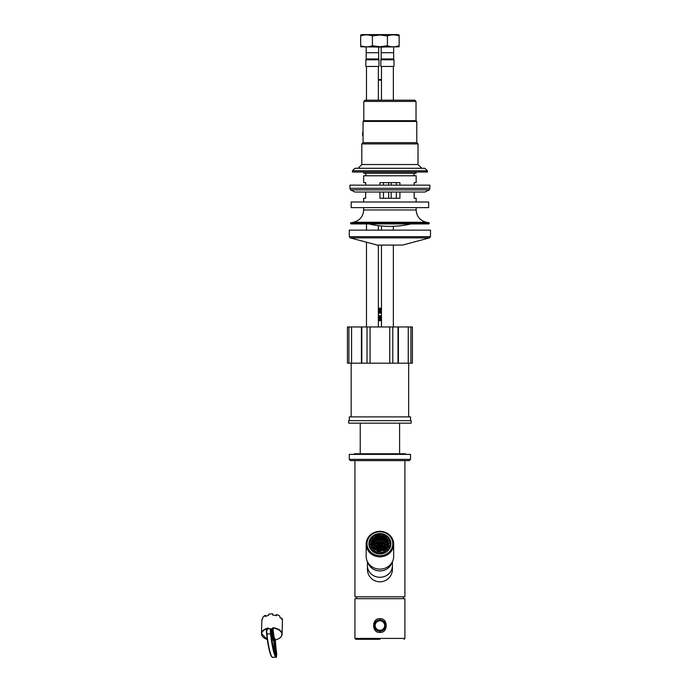 <?xml version="1.0" encoding="UTF-8"?>
<svg xmlns="http://www.w3.org/2000/svg" width="692" height="692" viewBox="0 0 692 692"><rect width="100%" height="100%" fill="white"/><g stroke="black" fill="none" stroke-linecap="round" stroke-linejoin="round"><path stroke-width="1.04" d="M379.917 460.63L404.906 460.63L404.906 596.815L354.927 596.815L354.927 460.63L409.275 460.63L410.529 459.384L349.304 459.384L350.559 460.63L379.917 460.63M367.426 569.326A12.491 12.491 0 0 0 379.917 581.816A12.491 12.491 0 0 0 392.407 569.326A12.491 12.491 0 0 1 379.917 581.816A12.491 12.491 0 0 1 367.426 569.326L367.426 565.684A12.491 11.582 0 0 0 379.917 577.275A12.491 11.582 0 0 0 392.407 565.684L392.407 569.326M367.945 562.639A12.491 11.582 0 0 0 379.917 570.917A12.491 11.582 0 0 0 391.888 562.639M403.341 596.815A31.235 31.235 0 0 1 403.151 598.684M356.492 596.815A31.235 31.235 0 0 0 356.683 598.684M349.304 459.384L349.304 454.384L410.529 454.384L410.529 459.384M393.661 556.385A13.745 12.741 180 0 1 379.917 569.127A13.745 12.741 180 0 1 366.172 556.385L366.172 544.076A13.745 12.741 180 0 1 379.917 531.335A13.745 12.741 180 0 1 393.661 544.076A13.745 12.741 180 0 1 379.917 556.818A13.745 12.741 180 0 1 366.172 544.076C367.002 536.283 371.578 532.018 379.917 531.266C388.247 532.018 392.831 536.283 393.661 544.076L393.661 556.385M390.098 543.748A10.181 9.437 0 0 1 389.518 546.879L388.402 546.325A8.935 8.287 0 0 0 388.852 543.748A8.935 8.287 0 0 0 388.835 543.289L390.072 543.021A10.181 9.437 0 0 1 390.098 543.748L390.098 544.405A10.181 9.437 0 0 1 389.354 547.934M387.65 549.889A10.181 9.437 0 0 1 384.32 552.259L383.948 551.135A8.935 8.287 0 0 0 386.568 549.266L387.65 550.356M380.695 553.159A10.181 9.437 0 0 1 379.917 553.185A10.181 9.437 180 0 1 376.534 552.649L377.131 551.619A8.935 8.287 0 0 0 379.917 552.026A8.935 8.287 0 0 0 380.41 552.017L380.695 553.522M373.291 550.91A10.181 9.437 180 0 1 370.73 547.83L371.941 547.484A8.935 8.287 0 0 0 373.957 549.915L373.308 551.351L373.922 549.898M371.405 541.196L371.431 541.161A8.935 8.287 0 0 0 370.981 543.748A8.935 8.287 0 0 0 370.998 544.206L369.762 544.466A10.181 9.437 180 0 1 369.736 543.748A10.181 9.437 180 0 1 370.315 540.608L371.405 541.196M375.842 536.369L375.886 536.352A8.935 8.287 0 0 0 373.256 538.22L372.184 537.597A10.181 9.437 180 0 1 375.514 535.236L375.842 536.369M382.667 535.859L382.702 535.876A8.935 8.287 0 0 0 379.917 535.461A8.935 8.287 0 0 0 379.424 535.478L379.138 534.336A10.181 9.437 180 0 1 379.917 534.302A10.181 9.437 0 0 1 383.299 534.838L382.667 535.859M387.875 539.968L387.883 540.011A8.935 8.287 0 0 0 385.877 537.572L386.543 536.577A10.181 9.437 0 0 1 389.094 539.665L387.875 539.968M388.402 546.792A8.935 8.287 180 0 1 386.837 549.457M389.518 546.879L389.518 547.346L388.428 546.767M389.518 547.346A10.181 9.437 180 0 1 387.667 550.33M388.835 543.289L388.835 543.756A8.935 8.287 180 0 0 387.883 540.478L387.883 540.011M383.991 551.126L383.948 551.602L383.948 551.135M383.948 551.602A8.935 8.287 180 0 1 380.496 552.476M388.826 544.327A8.935 8.287 0 0 0 387.935 541.274M371.898 541.274A8.935 8.287 0 0 0 370.998 544.457M376.924 552.017A8.935 8.287 180 0 1 373.957 550.382L373.957 549.915M371.751 547.571A8.935 8.287 180 0 1 370.998 544.673L370.998 544.206M373.152 538.8A8.935 8.287 180 0 0 371.431 541.628L371.431 541.161M373.256 538.67L373.256 538.22M375.047 551.161A8.304 7.707 180 0 1 373.957 550.287M372.443 548.289A8.304 7.707 180 0 1 371.604 544.915L371.604 543.281A8.304 7.707 180 0 1 379.917 535.573A8.304 7.707 0 0 1 388.221 543.281L388.221 544.915A8.304 7.707 180 0 1 386.69 549.379M388.221 543.281A8.304 7.707 0 0 1 379.917 550.979A8.304 7.707 180 0 1 371.604 543.281M379.917 550.399A7.681 7.128 180 0 1 372.235 543.281A7.681 7.128 180 0 1 379.917 536.153A7.681 7.128 0 0 1 387.598 543.281A7.681 7.128 0 0 1 379.917 550.399M372.235 543.393A7.681 7.128 180 0 1 379.917 536.387A7.681 7.128 0 0 1 387.598 543.393M378.974 545.72L379.484 545.218L379.631 545.962L380.349 545.218L380.86 545.72M379.917 546.343L380.202 547.363L379.337 546.853L379.917 546.343M379.917 547.753L380.202 548.808L379.337 548.28L379.917 547.753M379.917 549.206L380.202 550.296L379.337 549.751L379.917 549.206M379.917 536.62L380.202 537.39L379.337 537.009L379.917 536.62M379.917 537.684L380.202 538.488L379.337 538.082L379.917 537.684M379.917 538.791L380.202 539.622L379.337 539.206L379.917 538.791M379.484 540.582L379.631 539.942L380.349 540.582M380.86 540.59L381.577 539.968L381.724 540.625M382.235 540.642L382.953 540.045L383.1 540.703M383.602 540.746L383.749 540.106L384.475 540.824M384.977 540.876L385.703 540.322L385.989 540.789L385.383 541.144M385.435 541.481L385.989 542L385.513 542.39A9.991 3.745 0 0 1 385.124 542.485L384.908 542.182A9.991 3.745 180 0 0 385.539 542.035A16.764 6.28 180 0 0 374.294 542.035A9.991 3.745 180 0 0 374.926 542.182L374.709 542.485A9.991 3.745 0 0 1 374.32 542.39L374.13 542.753M385.703 543.678L385.53 543.661A9.991 3.745 0 0 1 385.124 543.756L385.124 542.831L385.124 543.756M385.383 545.313L385.703 546.351L384.977 545.642A9.991 3.745 180 0 0 385.539 545.512A16.764 6.28 180 0 0 374.294 545.512A9.991 3.745 180 0 0 374.848 545.642L375.358 545.746A9.991 3.745 180 0 0 376.214 545.893M384.328 545.772L384.977 545.512M384.328 546.187L383.602 545.374L383.602 545.867M382.953 545.979L383.602 545.374M382.953 546.066L382.235 545.279L382.235 545.772M380.86 545.227L380.998 545.979L382.235 545.279M383.749 539.795L383.749 538.956L384.614 539.457L383.749 539.795L383.749 538.956M382.373 539.691L382.373 538.86L383.238 539.327L382.373 539.691L382.373 538.86M381.577 539.656L380.712 539.206L381.577 538.826L381.577 539.656L381.577 538.826M380.998 547.372L380.998 546.351L381.863 546.896L380.998 547.372L380.998 546.351M382.373 547.433L382.373 546.412L383.238 546.974L382.373 547.433L382.373 546.412M383.749 547.528L383.749 546.507L384.614 547.104L383.749 547.528L383.749 546.507M385.124 547.675L385.124 546.654L385.989 547.277L385.124 547.675L385.124 546.654M385.124 539.933L385.124 539.103L385.989 539.63L385.124 539.933L385.124 539.103M383.749 538.653L383.749 537.857L384.614 538.333L383.749 538.653L383.749 537.857M382.373 538.549L382.373 537.753L383.238 538.212L382.373 538.549L382.373 537.753M380.998 538.497L380.998 537.693L381.863 538.125L380.998 538.497L380.998 537.693M380.998 548.817L380.998 547.761L381.863 548.315L380.998 548.817L380.998 547.761M382.373 548.877L382.373 547.822L383.238 548.401L382.373 548.877L382.373 547.822M383.749 548.972L383.749 547.917L384.614 548.531L383.749 548.972L383.749 547.917M386.499 545.106L386.499 544.146L387.364 544.768L386.499 545.106L386.499 544.146M386.499 543.791L386.499 542.865L387.364 543.471L386.499 543.791L386.499 542.865M386.499 542.528L386.499 541.628L387.364 542.217L386.499 542.528L386.499 541.628M380.998 537.399L380.998 536.637L381.863 537.044L380.998 537.399L380.998 536.637M380.998 550.304L380.998 549.214L381.863 549.785L380.998 550.304L380.998 549.214M384.328 539.016L384.328 539.846M382.953 538.895L382.953 539.725M380.998 538.8L380.998 539.639M381.577 546.369L381.577 547.398M382.953 546.446L382.953 547.467M384.328 546.568L384.328 547.588M385.703 546.723L385.703 547.753M385.703 539.18L385.703 540.011M384.328 537.909L384.328 538.705M382.088 538.134L382.088 539.258M382.953 537.788L382.953 538.592M380.712 538.091L380.712 539.206M381.577 537.719L381.577 538.514M381.863 538.125L381.863 539.25M381.577 547.779L381.577 548.834M382.953 547.856L382.953 548.912M384.328 547.977L384.328 549.033M387.079 544.241L387.079 545.201M387.079 542.961L387.079 543.886M387.079 541.724L387.079 542.623M381.577 536.655L381.577 537.424M381.577 549.24L381.577 550.235M384.475 545.46L384.475 545.746A9.991 3.745 180 0 1 383.619 545.893M383.1 545.339L383.1 545.832M382.442 546.04A9.991 3.745 180 0 0 383.013 545.971M381.724 545.253L381.724 545.754M380.349 545.218L380.349 545.711M379.484 545.218L379.484 545.711M377.598 545.772L378.109 545.253L378.109 545.754M376.82 545.971A9.991 3.745 180 0 0 377.391 546.04M376.223 545.867L376.223 545.374L376.733 545.832M374.294 545.512L374.294 544.353A16.764 6.28 180 0 1 385.539 544.353L385.539 545.512M374.848 545.512L374.13 546.351L374.45 545.313M374.709 545.607L374.709 546.273M374.398 544.959L373.844 544.552L374.13 543.678M374.32 542.39L373.844 542L374.398 541.481M374.45 541.144L373.844 540.789L374.13 540.322L374.848 540.876M375.358 540.824L376.085 540.106L376.223 540.746M376.733 540.703L376.88 540.045L377.598 540.642M378.109 540.625L378.256 539.968L378.974 540.59M378.974 545.227L378.256 545.997L378.109 545.253M377.598 545.279L377.451 546.031L376.733 545.339M376.223 545.374L376.085 546.135L375.358 545.46M378.256 539.656L378.256 538.826L379.121 539.206L378.256 539.656L378.256 538.826M376.88 539.725L376.88 538.895L377.745 539.258L376.88 539.725L376.88 538.895M375.505 539.846L375.505 539.016L376.37 539.345L375.505 539.846L375.505 539.016M375.505 547.588L375.505 546.568L376.37 546.991L375.505 547.588L375.505 546.568M376.88 547.467L376.88 546.446L377.745 546.905L376.88 547.467L376.88 546.446M378.256 547.398L378.256 546.369L379.121 546.853L378.256 547.398L378.256 546.369M378.256 538.514L378.256 537.719L379.121 538.091L378.256 538.514L378.256 537.719M376.88 538.592L376.88 537.788L377.745 538.134L376.88 538.592L376.88 537.788M375.505 538.705L375.505 537.909L376.37 538.229L375.505 538.705L375.505 537.909M374.13 540.011L374.13 539.18L374.995 539.483L374.13 540.011L374.13 539.18M374.13 547.753L374.13 546.723L374.995 547.13L374.13 547.753L374.13 546.723M375.505 549.033L375.505 547.977L376.37 548.419L375.505 549.033L375.505 547.977M377.745 548.332L376.88 548.912L376.586 548.401L377.451 547.822L377.745 548.332M378.256 548.834L378.256 547.779L379.121 548.28L378.256 548.834L378.256 547.779M378.256 537.424L378.256 536.655L379.121 537.009L378.256 537.424L378.256 536.655M372.754 542.623L372.754 541.724L373.619 542.035L372.754 542.623L372.754 541.724M372.754 543.886L372.754 542.961L373.619 543.289L372.754 543.886L372.754 542.961M372.754 545.201L372.754 544.241L373.619 544.578L372.754 545.201L372.754 544.241M378.256 550.322L377.962 549.785L378.827 549.214L379.121 549.751L378.256 550.322M378.827 538.8L378.827 539.639M377.451 538.86L377.451 539.691M376.085 538.956L376.085 539.795M376.085 546.507L376.085 547.528M377.451 546.412L377.451 547.433M378.827 546.351L378.827 547.372M377.962 538.125L377.962 539.25M378.827 537.693L378.827 538.497M379.121 538.091L379.121 539.206M377.451 537.753L377.451 538.549M377.745 538.134L377.745 539.258M376.085 537.857L376.085 538.653M374.709 539.103L374.709 539.933M374.709 546.654L374.709 547.675M376.085 547.917L376.085 548.972M377.451 547.822L377.451 548.877M376.88 547.856L376.88 548.912M378.827 547.761L378.827 548.817M378.827 536.637L378.827 537.399M373.334 541.628L373.334 542.528M373.334 542.865L373.334 543.791M373.334 544.146L373.334 545.106M378.256 549.24L378.256 550.235M378.827 549.214L378.827 550.304M380.202 546.343L380.202 547.363M379.631 546.343L379.631 547.363M380.202 547.753L380.202 548.808M379.631 547.753L379.631 548.808M380.202 549.206L380.202 550.296M379.631 549.206L379.631 550.296M380.202 536.62L380.202 537.39M379.631 536.62L379.631 537.39M380.202 537.684L380.202 538.488M379.631 537.684L379.631 538.488M380.496 538.082L380.496 539.206M379.337 538.082L379.337 539.206M380.202 538.791L380.202 539.622M379.631 538.791L379.631 539.622M380.202 539.942L380.202 540.513M379.631 539.942L379.631 540.513M385.539 542.035L385.539 540.876A16.764 6.28 180 0 0 374.294 540.876L374.294 542.035M380.782 542.666A9.991 3.745 180 0 0 381.794 542.614L381.577 542.978A9.991 3.745 0 0 1 380.998 543.012L380.782 542.666A9.991 3.745 0 0 1 380.418 542.675L380.202 543.03A9.991 3.745 0 0 1 379.631 543.03L379.415 542.675A9.991 3.745 180 0 0 380.418 542.675M382.157 542.589A9.991 3.745 180 0 0 383.169 542.476L382.953 542.857A9.991 3.745 0 0 1 382.373 542.917L382.157 542.589A9.991 3.745 0 0 1 381.794 542.614M375.289 542.26A9.991 3.745 180 0 0 376.301 542.433L376.085 542.744A9.991 3.745 0 0 1 375.505 542.649L375.289 542.26A9.991 3.745 0 0 1 374.926 542.182M376.664 542.476A9.991 3.745 180 0 0 377.676 542.589L377.451 542.917A9.991 3.745 0 0 1 376.88 542.857L376.664 542.476A9.991 3.745 0 0 1 376.301 542.433M378.04 542.614A9.991 3.745 180 0 0 379.043 542.666L378.827 543.012A9.991 3.745 0 0 1 378.256 542.978L378.04 542.614A9.991 3.745 0 0 1 377.676 542.589M383.532 542.433A9.991 3.745 180 0 0 384.544 542.26L384.328 542.649A9.991 3.745 0 0 1 383.749 542.744L383.532 542.433A9.991 3.745 0 0 1 383.169 542.476M374.13 540.322L374.13 541.187M374.709 540.253L374.709 540.824M374.926 544.5L374.709 544.102A9.991 3.745 0 0 1 374.32 544.007M374.303 542.736A9.991 3.745 0 0 0 374.709 542.831L374.709 543.756A9.991 3.745 0 0 1 374.303 543.661M385.513 544.007A9.991 3.745 0 0 1 385.124 544.102L384.908 544.5M379.631 544.301L379.631 543.376A9.991 3.745 0 0 0 380.202 543.376L380.202 544.301M380.998 544.284L380.998 543.358A9.991 3.745 0 0 0 381.577 543.324L381.577 544.249M378.256 544.249L378.256 543.324A9.991 3.745 0 0 0 378.827 543.358L378.827 544.284M382.373 544.189L382.373 543.263A9.991 3.745 0 0 0 382.953 543.203L382.953 544.128M376.88 544.128L376.88 543.203A9.991 3.745 0 0 0 377.451 543.263L377.451 544.189M383.749 543.09A9.991 3.745 0 0 0 384.328 542.995L384.328 543.921A9.991 3.745 0 0 1 383.749 544.016L383.749 543.09L383.749 544.016M375.505 542.995A9.991 3.745 0 0 0 376.085 543.09L376.085 544.016A9.991 3.745 0 0 1 375.505 543.921L375.505 542.995L375.505 543.921M379.631 543.376L379.631 543.99M380.202 543.376L380.202 543.99M380.998 543.358L380.998 543.998M381.577 543.324L381.577 544.016M378.256 543.324L378.256 544.016M378.827 543.358L378.827 543.998M382.373 543.263L382.373 544.059M382.953 543.203L382.953 544.094M376.88 543.203L376.88 544.094M377.451 543.263L377.451 544.059M384.328 542.995L384.328 543.921M376.085 543.09L376.085 544.016M374.13 544.033L374.13 544.993M374.709 542.831L374.709 543.756M374.13 541.516L374.13 542.416M385.703 541.516L385.703 542.416M385.124 540.253L385.124 540.824M385.703 540.322L385.703 541.187M382.373 540.011L382.373 540.582M382.953 540.045L382.953 540.616M375.505 540.167L375.505 540.737M376.085 540.106L376.085 540.677M376.88 540.045L376.88 540.616M377.451 540.011L377.451 540.582M378.256 539.968L378.256 540.547M378.827 539.95L378.827 540.53M380.998 539.95L380.998 540.53M381.577 539.968L381.577 540.547M383.749 540.106L383.749 540.677M384.328 540.167L384.328 540.737M374.13 545.357L374.13 546.351M385.703 545.357L385.703 546.351M385.124 545.607L385.124 546.273M379.138 534.336L379.138 534.804A10.181 9.437 180 0 0 375.635 535.651M370.471 547.934A10.181 9.437 180 0 1 369.736 544.405L369.736 543.748M370.73 547.83L370.73 548.298A10.181 9.437 180 0 1 369.762 544.941L369.762 544.466M370.471 540.694A10.181 9.437 180 0 1 372.184 538.073L372.184 537.597M379.363 535.591L379.138 534.804M373.256 538.644L372.184 538.073M370.981 544.163L369.762 544.941M383.299 534.838L383.299 535.305A10.181 9.437 180 0 1 386.344 536.897M389.094 539.665L389.094 540.132A10.181 9.437 180 0 1 390.02 543.038M389.094 540.132L387.883 540.435M383.299 535.305L382.823 536.066M384.294 552.657L383.991 551.593M411.152 423.149L348.682 423.149L348.682 420.649L411.152 420.649L411.152 423.149M410.529 420.649L410.529 416.904L349.304 416.904L349.304 420.649M361.423 326.953L412.397 326.953L412.397 363.179L347.436 363.179L347.436 326.953L361.423 326.953L361.423 363.179M398.41 326.953L398.41 363.179M408.245 326.953L408.245 363.179M370.082 326.953L370.082 363.179M389.752 326.953L389.752 363.179M351.588 326.953L351.588 363.179M354.927 598.684L404.906 598.684L404.906 638.413L354.927 638.413L354.927 598.684M379.917 618.674C371.535 618.043 371.543 633.059 379.917 632.419C388.298 633.05 388.29 618.043 379.917 618.674L379.917 619.928A5.622 5.622 0 0 0 374.294 625.551A5.622 5.622 0 0 0 379.917 631.173A5.622 5.622 0 0 0 385.539 625.551A5.622 5.622 0 0 0 379.917 619.928A5.622 5.622 0 0 0 374.294 625.551A5.622 5.622 0 0 0 379.917 631.173A5.622 5.622 0 0 0 385.539 625.551A5.622 5.622 0 0 0 379.917 619.928M377.157 620.646L376.682 620.949M376.682 630.144L377.702 630.715M382.615 630.481L383.152 630.144M383.152 620.949L382.131 620.378M379.917 639.287L355.8 639.287L379.917 639.287M393.973 66.458L380.851 66.458L380.851 59.789L393.973 59.789L393.973 66.458M393.661 47.091L393.661 52.713L381.162 52.713L381.162 58.958L393.661 58.958L393.973 59.789M399.154 46.805L376.171 47.091M395.262 46.675L399.154 45.758C395.236 47.151 391.326 47.151 387.416 45.758L379.917 46.719L372.417 45.758C368.507 47.151 364.589 47.151 360.679 45.758C360.679 47.151 360.679 47.151 360.679 45.758L360.809 45.802M399.154 45.758C399.154 47.151 399.154 47.151 399.154 45.758L399.154 35.941C395.236 34.539 391.326 34.539 387.416 35.941L387.416 45.758M387.416 35.941L379.917 34.972L372.417 35.941L372.417 45.758M397.044 35.335L399.154 35.941C399.154 34.539 399.154 34.539 399.154 35.941M399.154 34.885L376.171 34.6M377.045 34.6L397.779 34.6M378.982 66.458L365.86 66.458L365.86 59.789L378.982 59.789L378.982 66.458M378.662 47.091L378.662 52.713L366.172 52.713L366.172 58.958L378.662 58.958L378.982 59.789M383.662 47.091L360.679 46.805M372.417 35.941C368.507 34.539 364.589 34.539 360.679 35.941L360.679 45.758M360.679 35.941C360.679 34.539 360.679 34.539 360.679 35.941L360.809 35.898M383.662 34.6L360.679 34.885M362.054 34.6L382.788 34.6M429.888 188.319L429.888 185.145L349.927 185.145L349.927 188.319L429.888 188.319L429.36 189.859L424.931 192.021L354.892 192.021L350.463 189.859L429.36 189.859M399.907 192.021L399.907 198.267L379.917 198.267L379.917 192.021M365.653 192.021L365.653 198.267L363.672 198.267L363.672 202.012M414.171 185.145L414.171 182.653L416.143 182.653L416.143 175.777L363.672 175.777L363.672 182.653L365.653 182.653L365.653 185.145M379.917 185.145L379.917 182.653L399.907 182.653L399.907 185.145M351.181 207.635L428.642 207.635L428.642 202.012L351.181 202.012L351.181 207.635M416.143 202.012L416.143 198.267L414.171 198.267L414.171 192.021M388.662 198.267L388.662 192.021L388.662 198.267M388.662 185.145L388.662 182.653L388.662 185.145M391.162 198.267L391.162 192.021L391.162 198.267M391.162 185.145L391.162 182.653L391.162 185.145M396.352 198.267L396.352 192.021M396.352 185.145L396.352 182.653M383.472 198.267L383.472 192.021M383.472 185.145L383.472 182.653M363.802 172.031L363.802 173.277L416.022 173.277L416.022 172.031M352.427 170.777L352.427 172.031L427.388 172.031L427.388 170.777L352.427 170.777L354.927 168.286L424.897 168.286L427.388 170.777M421.765 168.286L418.02 164.532L361.804 164.532L358.049 168.286M361.804 164.532L361.804 143.919L418.02 143.919L416.774 142.673L363.049 142.673L363.049 121.429L416.774 121.429L416.774 142.673M416.774 121.429L416.022 120.685L416.022 101.439L363.802 101.439L363.802 120.685L363.049 121.429M363.802 120.685L416.022 120.685M363.802 101.439L365.047 100.193L414.776 100.193L416.022 101.439M378.351 80.177L381.474 80.177M381.474 308.182L381.18 313.182L380.885 308.182L378.351 308.182M378.351 320.673L378.567 315.682L378.567 320.673M378.628 315.682L379.121 315.682L379.121 320.673L379.597 320.673L379.597 315.682L379.752 320.673L380.635 320.673L380.635 315.682L380.885 320.673L381.474 320.673M379.752 315.682L380.159 320.673M380.885 315.682L381.18 320.673M380.885 313.182L380.635 308.182M380.159 308.182L380.159 313.182L379.752 308.182M379.752 313.182L379.597 308.182M379.121 308.182L379.121 313.182L378.628 313.182L378.628 308.182M378.628 313.182L378.567 308.182M378.628 320.673L379.121 320.673M378.87 315.682L378.87 320.673M380.003 315.682L380.003 320.673M381.128 315.682L381.128 320.673M378.87 308.182L378.87 313.182M380.003 308.182L380.003 313.182M381.128 308.182L381.128 313.182M378.351 79.545L381.474 79.545M363.049 136.238A4.706 4.706 0 0 1 362.47 134.525L363.049 134.525M363.049 131.558A4.706 4.706 0 0 0 362.47 133.271L363.144 133.271M430.51 236.664L430.51 230.125L349.304 230.125L349.304 236.664L430.51 236.664L429.585 237.866L350.23 237.866L349.304 236.664M402.562 245.072L377.261 245.072L402.562 245.072L429.585 237.866M377.581 245.115L389.907 245.115M272.933 627.765A10.311 6.167 1.4 0 1 282.094 634.14C281.808 636.874 279.672 638.759 275.684 639.797L275.65 639.797C273.945 637.28 274.231 638.95 272.899 628.163L272.207 628.319L272.899 628.163A10.095 6.046 -178.6 0 1 281.774 633.457A10.095 6.046 -178.6 0 1 275.65 639.797L275.312 640.212M261.835 620.084A10.311 6.167 1.4 0 1 261.835 619.798A10.311 6.167 1.4 0 1 261.853 619.522L261.818 620.724A10.311 6.167 -178.6 0 1 262.796 618.466L262.822 617.264A10.311 6.167 1.4 0 1 265.304 615.335L265.27 616.529A10.311 6.167 -178.6 0 1 268.643 615.396L268.678 614.193A10.311 6.167 1.4 0 1 272.76 613.908L272.726 615.11A10.311 6.167 -178.6 0 1 276.523 615.759L276.558 614.557A10.311 6.167 1.4 0 1 279.845 616.088L279.819 617.29A10.311 6.167 -178.6 0 1 281.817 619.349L281.843 618.146A10.311 6.167 1.4 0 1 282.44 620.317L282.094 634.14A10.311 6.167 1.4 0 1 280.727 637.098M272.51 657.383L272.432 657.383A37.437 4.662 -93.9 0 1 266.93 634.106A19.644 11.764 -178.6 0 1 268.73 633.924A19.644 11.764 1.4 0 1 270.555 633.855C270.261 629.564 270.39 628.102 270.944 629.452L271.307 629.729C270.771 628.518 270.65 629.832 270.944 633.69A37.065 4.619 86.1 0 0 276.385 656.743L276.229 650.558A6.686 0.83 -93.9 0 1 276.117 650.134L276.091 650.022M276.117 650.134L275.312 640.143C273.764 637.721 273.997 639.027 272.562 628.518L272.553 629.106C272.605 631.813 272.241 632.246 271.463 630.412L271.428 630.3M272.864 631.917C273.202 635.827 274.43 641.164 274.914 640.628L275.208 642.678A7.56 0.943 86.1 0 0 276.229 651.345L276.359 655.929A36.235 4.515 -93.9 0 1 271.005 633.249L271.316 630.524A7.56 0.943 86.1 0 0 272.536 631.338L272.458 632.125C273.098 637.444 273.798 640.411 274.56 641.026L273.695 641.086L273.92 642.652A7.941 0.986 86.1 0 0 274.983 651.717L275.191 654.13M272.06 657.037A37.065 4.619 -93.9 0 1 266.61 633.984C266.325 630.161 266.446 628.838 266.982 630.031M268.245 628.466L268.496 628.163A10.311 6.167 -178.6 0 0 268.202 628.224L268.237 628.431A10.095 6.046 1.4 0 0 261.697 633.69A10.095 6.046 1.4 0 0 267.328 639.503L261.49 633.621A10.311 6.167 1.4 0 1 268.211 628.033L268.202 628.224M265.304 615.335L266.316 616.062M275.779 615.551L276.558 614.557M272.925 615.119L272.76 613.908M280.926 618.207L281.843 618.146M272.207 628.319L271.783 631.389M270.944 633.69L270.555 633.855A37.437 4.662 86.1 0 0 276.056 657.132L272.215 657.322C269.975 654.788 268.107 647.02 266.61 634.002L266.93 634.106C266.584 629.85 266.731 628.379 267.363 629.703M276.229 650.558L276.264 650.662C276.999 653.793 276.541 658.464 276.108 657.149L276.177 657.097M271.593 632.185C272.233 637.505 272.933 640.472 273.695 641.086M274.914 640.628L274.785 642.591A7.941 0.986 86.1 0 0 275.849 651.656L276.229 651.345M275.987 655.462L275.849 651.656L274.983 651.717M383.299 534.89A10.371 9.619 180 0 1 386.543 536.585M386.802 536.784A10.371 9.619 180 0 1 390.288 543.981A10.371 9.619 180 0 1 379.917 553.591A10.371 9.619 180 0 1 369.545 543.981A10.371 9.619 180 0 1 373.031 536.784M379.917 533.549A10.994 10.19 180 0 1 390.911 543.748A10.994 10.19 180 0 1 379.917 553.937A10.994 10.19 180 0 1 368.923 543.748A10.994 10.19 180 0 1 379.917 533.549M379.917 531.811A12.871 11.928 180 0 1 392.788 543.748A12.871 11.928 180 0 1 379.917 555.676A12.871 11.928 180 0 1 367.045 543.748A12.871 11.928 180 0 1 379.917 531.811M375.522 535.271A10.371 9.619 180 0 1 379.138 534.397M361.829 326.953L361.829 363.179M410.91 326.953L410.91 363.179M398.004 326.953L398.004 363.179M392.814 326.953L392.814 363.179M367.011 326.953L367.011 363.179M348.924 326.953L348.924 363.179M379.917 632.419L379.917 631.173M379.917 620.802A4.749 4.749 0 0 0 375.168 625.551A4.749 4.749 0 0 0 379.917 630.291A4.749 4.749 0 0 0 384.666 625.551A4.749 4.749 0 0 0 379.917 620.802M363.672 207.635L363.672 209.961L416.143 209.961L416.143 207.635M416.143 209.961C416.619 216.553 420.061 220.653 426.471 222.262L353.353 222.262L350.559 223.066L429.265 223.066L429.265 223.559L350.559 223.559L350.559 223.066M426.471 222.262L428.953 222.703L350.861 222.703M428.893 223.931L350.93 223.931L429.265 223.559M272.553 629.106L272.198 628.907A10.311 6.167 -178.6 0 0 270.987 628.898M276.186 650.419L275.295 640.801M271.463 630.412A6.686 0.83 -93.9 0 1 271.351 629.928L271.307 629.729M262.7 636.649A10.311 6.167 1.4 0 1 261.49 633.621L261.835 619.798M276.385 656.743L276.056 657.132A19.644 11.764 1.4 0 1 274.257 657.313A19.644 11.764 -178.6 0 1 272.432 657.383L272.215 657.322M270.979 631.052A7.941 0.986 86.1 0 0 271.766 632.972L272.51 631.485M275.208 642.678L273.92 642.652M392.407 565.684L392.407 561.688M367.426 565.684L367.426 561.688M406.463 454.384L405.218 453.762L354.615 453.762L353.37 454.384M390.288 543.981C389.683 549.777 386.231 552.969 379.917 553.548C373.602 552.969 370.142 549.777 369.545 543.981M399.595 453.762L399.595 423.149M360.238 453.762L360.238 423.149M408.652 363.179L408.652 416.904M351.181 363.179L351.181 416.904M404.906 638.413L404.024 639.287M354.927 638.413L355.8 639.287M381.474 66.458L381.474 100.193M381.474 225.99L381.474 230.125M381.474 245.115L381.474 326.953M393.35 66.458L393.35 100.193M393.35 226.31L393.35 230.125M393.35 245.115L393.35 326.953M393.661 52.713L393.661 58.958M380.851 59.789L381.162 58.958M381.162 52.713L381.162 47.091M366.483 66.458L366.483 100.193M366.483 223.931L366.483 230.125M366.483 242.2L366.483 326.953M378.351 66.458L378.351 100.193M378.351 225.653L378.351 230.125M378.351 245.115L378.351 326.953M378.662 52.713L378.662 58.958M365.86 59.789L366.172 58.958M366.172 52.713L366.172 47.091M350.463 189.859L349.927 188.319M363.672 209.961C363.196 216.553 359.762 220.653 353.353 222.262M368.793 223.931A92.391 92.391 0 0 0 411.031 223.931M413.963 173.277L413.963 175.777M365.86 173.277L365.86 175.777M363.049 142.673L361.804 143.919M418.02 164.532L418.02 143.919M377.261 245.072L350.23 237.866M275.304 640.766L275.684 639.797M271.697 631.433L270.641 628.743L267.008 628.993C266.403 628.803 266.273 630.473 266.61 634.002M276.186 655.635C274.43 654.044 272.7 646.579 271.005 633.241L270.814 630.706M271.766 632.972L270.987 633.024"/></g></svg>

